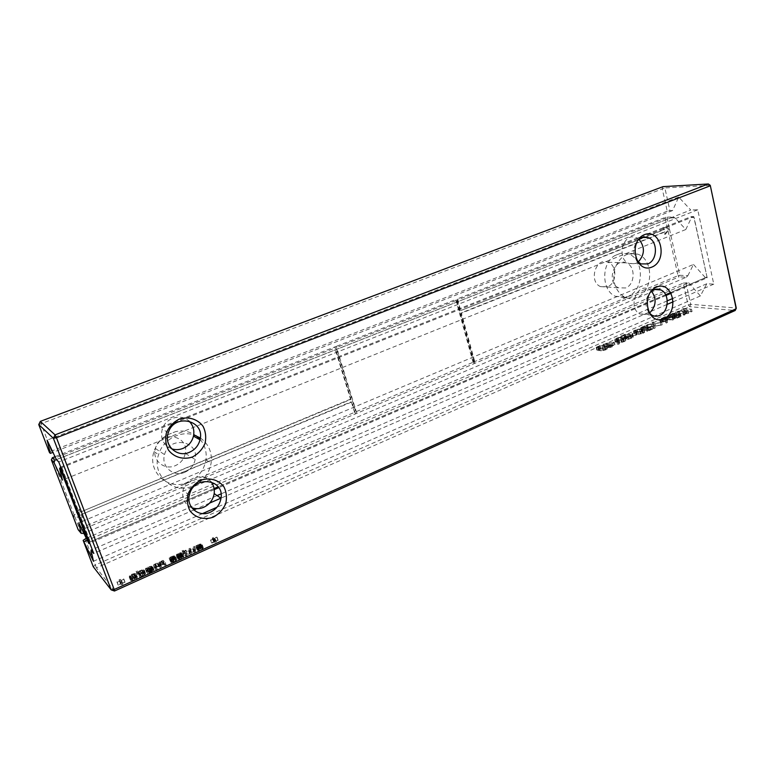 <?xml version="1.0" encoding="UTF-8"?>
<svg xmlns="http://www.w3.org/2000/svg" width="775" height="775" viewBox="0 0 775 775"><rect width="100%" height="100%" fill="white"/><g stroke="black" fill="none" stroke-linecap="round" stroke-linejoin="round"><path stroke-width="0.58" stroke-dasharray="3.88 2.91" d="M85.008 538.78L96.381 567.823L93.252 566.719L95.083 565.082L688.084 304.817L689.721 306.677L735.213 310.484L736.25 307.995L690.719 304.313L688.084 304.817L683.25 283.117L86.102 538.315M683.25 283.117L688.617 282.739L87.081 540.369M114.487 591.025L96.381 567.823L689.721 306.677L690.719 304.313L685.894 282.584M710.268 185.351L664.873 187.947L669.91 210.616L672.613 210.538L678.687 197.083L690.748 210.006L56.391 459.565M688.617 282.739L700.387 295.934L706.781 283.757L713.775 284.144L697.732 209.792L690.748 210.006M700.387 295.934L216.913 507.296M202.498 513.602L93.465 561.265M706.781 283.757L673 298.365M667.294 300.836L221.02 493.888M217.097 495.583L92.235 549.601M713.775 284.144L673.32 301.717M667.149 304.401L221.011 498.141M209.638 503.082L196.753 508.671M193.789 509.96L93.698 553.428M38.75 424.584L664.873 187.947L663.012 186.639L662.189 188.557L667.236 211.217L669.91 210.616M697.732 209.792L58.755 461.968M667.236 211.217L51.441 451.098L49.435 452.455M672.613 210.538L52.942 452.358M678.687 197.083L47.101 440.161M40.319 421.387L51.441 451.098M635.936 334.732L632.439 336.282L636.817 334.839L635.936 334.732L635.364 332.32L631.857 333.86L635.364 332.32M627.227 337.832L630.695 336.67L625.706 336.65L621.385 338.549L625.716 337.135L628.351 337.135L624.757 338.83L628.273 339.343L633.185 337.367L632.507 336.747L630.811 338.258L626.248 338.811L627.227 337.832L626.646 335.42L630.123 334.257L625.125 334.238L620.804 336.147L625.134 334.732L627.769 334.713L624.175 336.408L627.692 336.912L632.603 334.936L631.925 334.325L628.118 336.476L625.677 336.389L626.646 335.42M615.185 341.823L619.806 342.686L624.233 341.668L625.754 340.613L625.396 340.225L621.027 339.634L616.648 340.642L615.185 341.823L614.604 339.402L619.215 340.244L623.652 339.237L625.173 338.181L620.446 337.222L616.057 338.229L614.604 339.402M605.769 349.854L607.338 348.769L606.941 348.333L602.698 347.723L598.29 348.74L596.779 349.942L601.313 350.872L605.769 349.854L605.168 347.394L606.738 346.318L604.607 345.447L599.831 345.582L596.178 347.51L600.712 348.421L605.168 347.394M604.49 345.999L603.667 346.367L608.588 347.084L607.484 347.568L611.175 347.452L612.289 346.968L610.555 346.716L614.962 344.768L604.49 345.999L603.899 343.577L603.076 343.945L607.988 344.642L606.883 345.127L607.745 345.253L610.584 345.011L611.688 344.517L609.954 344.274L614.372 342.327L603.899 343.577M618.343 344.284L619.448 343.79L617.472 344.158L618.343 344.284L617.752 341.833L618.857 341.349L617.752 341.833M196.85 548.836L200.832 547.499L197.489 549.921L198.255 550.512L202.963 548.623L203.331 547.76L198.807 549.892L202.023 547.014L199.902 547.16L196.85 548.836L195.755 546.394L199.747 544.554L196.453 547.005L198.477 547.373L201.926 545.707L202.304 544.844L198.332 546.956L197.896 546.598L200.512 545.009L200.822 544.011L195.813 545.92M211.875 543.091L214.443 541.938L215.276 542.607L216.419 542.093L215.586 541.425L218.143 540.272L215.218 541.124L214.394 540.456L213.261 540.969L214.074 541.638L211.517 542.791L210.858 540.185L213.425 539.032L214.249 539.7L215.392 539.187L214.568 538.518L216.758 537.075L214.2 538.228L213.377 537.569L212.234 538.073L213.057 538.741L210.858 540.185M644.664 332.243L639.85 331.332L635.49 332.33L634.086 333.483L638.784 334.287L643.192 333.269L644.664 332.243L644.102 329.821L641.836 329.036L637.011 329.23L633.514 331.08L638.212 331.865L642.63 330.847L644.102 329.821M194.351 549.708L194.477 552.052L191.231 551.112L190.001 551.664L190.34 553.854L186.891 553.059L185.7 553.602L190.35 554.551L191.493 554.038L191.154 551.848L194.302 552.769L195.484 552.236L195.542 549.175L194.351 549.708L193.314 546.792L193.43 549.126L190.185 548.196L188.955 548.748L189.294 550.928L185.845 550.143L184.653 550.676L189.294 551.626L190.437 551.102L190.108 548.923L193.256 549.843L194.438 549.31L194.506 546.259L193.314 546.792M159.476 565.43L154.777 567.649L154.7 568.482L156.143 569.983L157.335 569.451L155.843 567.697L156.879 566.922L159.078 566.506L160.628 567.968L161.82 567.426L160.444 566.021L161.326 564.917L163.515 564.52L165.094 565.944L166.286 565.411L164.164 563.289L159.476 565.43L158.4 562.485L153.692 564.704L155.048 567.029L156.25 566.486L154.758 564.752L155.804 563.977L158.003 563.561L159.543 565.004L160.735 564.471L159.359 563.076L160.241 561.982L162.44 561.584L164.009 562.989L165.201 562.456L163.089 560.354L158.4 562.485M183.045 553.747L184.547 553.534L183.045 553.747L181.999 550.831L183.501 550.618L181.999 550.831M186.039 556.498L187.211 555.975L184.973 553.922L183.811 554.445L186.039 556.498L184.983 553.563L186.155 553.04L183.927 551.006L182.755 551.529L184.983 553.563M177.979 558.707L178.192 559.25L179.974 559.114L183.481 557.419L183.888 556.528L179.219 558.649L182.658 556.15L181.35 555.656L177.388 557.593L181.408 556.237L177.979 558.707L176.942 556.208L180.498 555.578L182.832 553.592L178.231 555.762L181.602 553.214L181.079 552.662L179.451 552.962L176.332 554.658L180.352 553.311L176.913 555.772M174.491 561.71L176.855 559.695L172.157 561.836L175.634 559.308L175.121 558.746L172.428 559.453L170.258 561.255L174.327 559.366L170.936 562.33L174.491 561.71L173.416 558.765L175.789 556.76L171.721 558.92L171.304 558.542L174.53 555.985L170.006 557.235L169.192 558.32L173.261 556.44L169.861 559.385L173.416 558.765M652.947 328.59L643.134 330.189L642.708 329.85L643.637 329.23L647.91 328.077L642.737 329.133L641.264 330.131L643.182 330.663L651.252 329.201L646.718 331.206L647.609 331.312L653.742 328.6L652.947 328.59L652.385 326.178L642.572 327.786L642.146 327.457L643.076 326.837L647.357 325.684L644.819 325.897L640.702 327.738L642.611 328.261L650.69 326.798L646.156 328.794L647.048 328.9L652.385 326.178M679.336 316.762L674.202 318.176L677.088 315.599L674.86 315.435L671.043 316.539L669.203 317.915L669.949 318.225L673.882 315.958L675.616 316.045L672.855 317.866L672.574 318.438L673.359 318.709L677.03 318.225L680.731 316.588L681.031 315.938L680.062 315.59L679.026 316.045L679.336 316.762L678.793 314.379L673.659 315.793L676.401 313.701L675.839 313.003L672.409 313.478L668.66 315.551L669.406 315.851L673.339 313.594L675.083 313.681L672.312 315.483L672.032 316.055L672.816 316.326L678.512 315.115L680.198 314.204L680.498 313.555L679.52 313.207L678.493 313.662L678.793 314.379M665.589 322.158L666.248 323.059L667.449 322.526L666.8 321.005L669.077 319.833L673.746 319.736L665.861 318.942L660.426 321.451L660.164 321.974L660.959 322.264L665.618 321.363L665.589 322.158L665.047 319.775L665.706 320.656L666.897 320.123L666.539 318.351L668.534 317.45L673.204 317.343L665.318 316.568L659.612 319.591L665.076 318.971L665.047 319.775M653.277 326.459L654.013 328.484L655.233 327.941L654.623 326.275L662.208 324.841L654.488 325.917L653.868 324.231L652.657 324.764L653.199 326.091L646.767 327.36L653.277 326.459L652.715 324.066L653.451 326.072L654.672 325.529L654.071 323.882L661.656 322.439L653.926 323.524L653.315 321.848L652.104 322.381L652.637 323.698L646.205 324.977L652.715 324.066M151.59 570.264L147.822 571.582L149.313 570.322L152.84 569.208L150.612 569.373L146.62 571.398L147.725 573.781L153.799 570.797L154.051 570.042L151.59 570.264L150.505 567.31L146.727 568.627L151.687 566.234L147.754 567.116L145.351 568.879L146.63 570.817L152.704 567.833L152.772 566.971L150.505 567.31M140.004 574.168L139.326 574.808L138.425 573.8L137.223 574.343L139.868 577.327L144.78 574.905L145.477 573.18L143.026 572.88L140.004 574.168L138.899 571.214L138.221 571.853L137.33 570.855L136.119 571.388L138.754 574.352L143.675 571.94L144.382 570.226L141.922 569.925L138.899 571.214M687.444 313.662L688.772 313.081L683.986 311.424L692.085 311.608L684.102 310.891L682.358 311.666L686.824 313.255L677.931 313.613L676.178 314.388L684.122 315.144L685.148 314.679L678.106 314.02L687.444 313.662L686.912 311.288L688.239 310.698L683.463 309.07L691.562 309.235L683.569 308.537L681.826 309.312L686.301 310.882L677.398 311.259L675.645 312.034L683.589 312.761L684.616 312.306L677.573 311.657L686.912 311.288M137.349 576.871L135.606 576.445L130.588 578.712L130.462 580.126L136.226 577.53L134.404 579.312L130.791 580.456L132.399 580.446L137.117 578.15L137.349 576.871L136.235 573.907L134.501 573.49L131.682 574.323L129.473 575.748L129.251 577.046L135.121 574.556L133.29 576.329L129.677 577.482L133.62 576.668L136.003 575.176L136.235 573.907M121.375 582.306L120.154 582.848L120.793 583.643L118.032 584.883L121.074 583.992L121.723 584.786L122.954 584.234L122.305 583.439L125.056 582.199L122.014 583.091L120.251 579.332L119.03 579.884L119.67 580.669L117.19 582.257L119.951 581.018L120.6 581.802L121.83 581.25L121.181 580.465L123.932 579.225L120.89 580.117L120.251 579.332M632.439 336.282L631.857 333.86M636.817 334.839L636.246 332.427M633.311 336.389L632.739 333.977M631.422 337.232L630.85 334.81M632.507 336.747L631.925 334.325M628.351 337.135L627.769 334.713M625.716 337.135L625.134 334.732M622.248 338.665L621.676 336.253M621.385 338.549L620.804 336.147M625.706 336.65L625.125 334.238M630.695 336.67L630.123 334.257M629.833 337.183L629.261 334.761M625.754 340.613L625.173 338.181M607.338 348.769L606.738 346.318M603.667 346.367L603.076 343.945M614.091 344.642L613.5 342.211M614.962 344.768L614.372 342.327M610.555 346.716L609.954 344.274M612.289 346.968L611.688 344.517M611.175 347.452L610.584 345.011M609.45 347.2L608.85 344.759M608.346 347.694L607.745 345.253M607.484 347.568L606.883 345.127M608.588 347.084L607.988 344.642M619.448 343.79L618.857 341.349M617.472 344.158L616.89 341.717M618.576 343.674L617.985 341.233M196.792 549.31L195.755 546.394M200.744 546.927L199.708 544.021M199.998 548.874L198.962 545.958M201.868 548.739L200.832 545.813M202.091 548.206L201.054 545.28M203.331 547.76L202.304 544.844M197.489 549.921L196.453 547.005M199.582 548.467L198.545 545.552M198.206 548.438L197.17 545.532M198.032 548.865L196.995 545.949M214.443 541.938L213.425 539.032M211.517 542.791L210.49 539.894M214.074 541.638L213.057 538.741M213.261 540.969L212.234 538.073M214.394 540.456L213.377 537.569M215.218 541.124L214.2 538.228M217.775 539.972L216.758 537.075M218.143 540.272L217.126 537.375M215.586 541.425L214.568 538.518M216.419 542.093L215.392 539.187M215.276 542.607L214.249 539.7M194.38 551.5L193.343 548.584M195.542 549.175L194.506 546.259M195.484 552.236L194.438 549.31M194.302 552.769L193.256 549.843M191.154 551.848L190.108 548.923M191.28 552.401L190.233 549.475M191.493 554.038L190.437 551.102M190.35 554.551L189.294 551.626M185.7 553.602L184.653 550.676M186.891 553.059L185.845 550.143M189.536 553.65L188.49 550.725M190.34 553.854L189.294 550.928M190.233 553.389L189.187 550.463M190.001 551.664L188.955 548.748M191.231 551.112L190.185 548.196M193.702 551.81L192.665 548.884M194.477 552.052L193.43 549.126M159.02 566.041L157.945 563.096M163.254 564.103L162.178 561.158M162.983 563.822L161.907 560.887M164.164 563.289L163.089 560.354M166.286 565.411L165.201 562.456M165.094 565.944L164.009 562.989M161.82 567.426L160.735 564.471M160.628 567.968L159.543 565.004M155.843 567.697L154.758 564.752M157.335 569.451L156.25 566.486M156.143 569.983L155.048 567.029M183.384 554.057L182.338 551.141M184.208 553.224L183.162 550.308M184.547 553.534L183.501 550.618M187.211 555.975L186.155 553.04M183.811 554.445L182.755 551.529M184.973 553.922L183.927 551.006M180.129 557.225L179.064 554.299M178.763 557.196L177.708 554.27M178.57 557.632L177.504 554.697M177.31 558.077L176.254 555.142M181.35 555.656L180.294 552.73M180.527 557.651L179.461 554.716M182.387 557.525L181.331 554.59M182.629 556.973L181.573 554.038M183.888 556.528L182.832 553.592M170.917 561.894L169.851 558.949M173.087 560.403L172.021 557.467M171.721 560.364L170.655 557.428M171.517 560.8L170.452 557.864M170.258 561.255L169.192 558.32M174.336 558.814L173.271 555.878M173.474 560.829L172.408 557.884M175.334 560.703L174.268 557.758M175.586 560.151L174.52 557.206M176.855 559.695L175.789 556.76M653.742 328.6L653.18 326.188M647.609 331.312L647.048 328.9M646.718 331.206L646.156 328.794M651.252 329.201L650.69 326.798M647.939 329.85L647.377 327.438M647.91 328.077L647.357 325.684M647.077 328.571L646.515 326.178M648.588 329.365L648.026 326.963M679.627 316.307L679.094 313.923M679.026 316.045L678.493 313.662M680.062 315.59L679.52 313.207M672.855 317.866L672.312 315.483M670.985 317.769L670.443 315.396M669.949 318.225L669.406 315.851M666.248 323.059L665.706 320.656M665.618 321.363L665.076 318.971M665.861 318.942L665.318 316.568M673.746 319.736L673.204 317.343M672.7 320.201L672.158 317.808M669.077 319.833L668.534 317.45M667.091 320.734L666.539 318.351M666.762 321.325L666.219 318.942M667.449 322.526L666.897 320.123M654.013 328.484L653.451 326.072M646.767 327.36L646.205 324.977M648.007 326.808L647.454 324.425M653.199 326.091L652.647 323.698L653.199 326.091M652.657 324.764L652.104 322.381M653.868 324.231L653.315 321.848M654.488 325.917L653.926 323.524M662.208 324.841L661.656 322.439M660.968 325.393L660.416 322.991M655.844 326.101L655.292 323.708M654.623 326.275L654.071 323.882M654.739 326.604L654.178 324.212M655.233 327.941L654.672 325.529M149.003 572.851L147.899 569.887M148.936 573.238L147.831 570.274M147.725 573.781L146.63 570.817M146.456 571.834L145.351 568.879M152.84 569.208L151.755 566.263M151.726 569.828L150.631 566.883M147.918 571.669L146.824 568.705M139.326 574.808L138.221 571.853M140.75 576.416L139.645 573.442M141.079 576.784L139.975 573.81M139.868 577.327L138.754 574.352M137.223 574.343L136.119 571.388M138.425 573.8L137.33 570.855M688.772 313.081L688.239 310.698M678.106 314.02L677.573 311.657M685.148 314.679L684.616 312.306M684.122 315.144L683.589 312.761M676.178 314.388L675.645 312.034M677.931 313.613L677.398 311.259M686.824 313.255L686.301 310.882M682.358 311.666L681.826 309.312M684.102 310.891L683.569 308.537M692.085 311.608L691.562 309.235M691.067 312.063L690.535 309.69M683.986 311.424L683.463 309.07M130.791 580.456L129.677 577.482M131.915 579.836L130.801 576.862M136.226 577.53L135.121 574.556M130.462 580.126L129.347 577.152M120.154 582.848L119.03 579.884M122.014 583.091L120.89 580.117M124.765 581.851L123.642 578.877M125.056 582.199L123.932 579.225M122.305 583.439L121.181 580.465M122.954 584.234L121.83 581.25M121.723 584.786L120.6 581.802M121.074 583.992L119.951 581.018M118.323 585.232L117.19 582.257M118.032 584.883L116.909 581.899M120.793 583.643L119.67 580.669M648.801 312.509C644.413 305.166 645.071 298.23 650.777 291.7M637.021 260.972C632.487 254.035 632.749 247.186 637.796 240.415M621.879 337.832L623.701 338.404L620.785 339.692L616.018 339.072L618.896 337.764L621.879 337.832L622.461 340.254L624.292 340.835L621.376 342.124L618.373 342.056L616.6 341.494L619.477 340.186L618.896 337.764M603.493 345.931L605.265 346.541L602.301 347.849L597.602 347.181L600.528 345.844L603.493 345.931L604.093 348.372L605.866 348.992L602.902 350.3L598.203 349.612L601.129 348.285L600.528 345.844M609.092 344.148L605.817 343.693L612.202 342.782L609.092 344.148L609.692 346.59L606.418 346.115L605.817 343.693M640.76 329.511L642.63 330.053L639.762 331.312L634.919 330.751L637.748 329.472L640.76 329.511L641.322 331.913L643.202 332.465L640.334 333.734L635.49 333.153L638.309 331.874L637.748 329.472M667.633 317.363L663.603 319.058L661.075 319.106L665.173 317.111L667.633 317.363L668.176 319.736L661.976 321.799L665.715 319.484L665.173 317.111M147.24 569.16L151.745 567.6L148.887 569.199L147.24 569.16L148.335 572.115L147.124 569.044M143.172 570.768L143.084 571.65L140.101 573.006L138.977 572.696L139.025 571.785L142.745 570.487L144.276 573.723L144.189 574.614L142.871 575.496L140.081 575.66L140.13 574.74L141.476 573.849L144.276 573.723M134.821 574.217L130.268 576.261L130.452 575.631L134.637 574.12L135.925 577.181L131.382 579.235L130.268 576.261M191.745 507.693C184.682 504.37 181.767 498.635 183.016 490.498C185.361 477.565 203.544 472.052 210.945 481.788M649.392 313.207L647.522 314.272L639.879 313.982C627.663 308.101 636.692 282.749 648.704 289.114L651.504 291.109M171.662 448.822C163.205 445.044 160.076 438.466 162.266 429.088C165.559 417.909 180.924 413.337 188.829 420.97M638.106 262.105L635.713 263.49L628.922 263.481C616.038 258.831 623.042 232.374 635.8 237.479L638.968 239.32M619.477 340.186L622.461 340.254M601.129 348.285L604.093 348.372M606.418 346.115L612.792 345.214L612.202 342.782M612.792 345.214L609.692 346.59M638.309 331.874L641.322 331.913M665.715 319.484L668.176 319.736M148.219 572.008L152.84 570.565L149.982 572.163L148.335 572.115M131.382 579.235L130.452 575.631M131.556 578.596L135.925 577.181M686.359 277.208L687.871 275.668L679.782 275.28L679.103 276.849L686.359 277.208L83.768 533.403M474.174 361.799L460.738 313.1L664.127 231.967L664.64 234.234L667.808 229.943L678.028 275.638L474.174 361.799L475.211 363.204L461.416 313.187L664.94 231.967L665.454 234.234L669.416 228.867L679.782 275.28L678.028 275.638L679.103 276.849L80.261 530.449L82.964 533.743M687.871 275.668L693.48 264.459L78.769 522.883M82.257 517.303L81.22 514.6L351.898 401.973L355.551 413.869L354.562 412.348L79.408 528.657L78.159 529.683L80.261 530.449L74.778 516.586L82.567 517.661L73.199 516.76L79.399 509.359L80.435 512.072L351.085 399.319L334.965 346.9L55.015 456.678M667.808 229.943L669.416 228.867L663.894 227.278L664.398 229.555L460.699 310.591L457.473 298.859L456.32 299.315L474.087 363.678L473.05 362.274L355.812 411.825L356.8 413.346L336.243 346.406L334.965 346.9L334.819 348.13L52.671 458.907L52.38 457.715M81.53 514.949L82.567 517.661M663.894 227.278L669.416 228.867L666.994 218.017L675.073 217.852L685.807 229.526L691.503 217.504L694.08 217.455L707.178 277.789L705.463 277.702L88.205 542.723M693.48 264.459L705.463 277.702M183.946 483.745L188.548 482.36L192.646 480.074L183.946 483.745C165.404 488.938 147.56 470.202 153.983 451.544C156.24 444.559 160.493 439.105 166.751 435.172L175.605 431.617C183.239 430.135 190.078 431.501 196.133 435.734M627.934 296.67L630.627 295.072L624.66 297.6L627.934 296.67M607.532 286.75L600.47 286.595C588.225 281.499 595.994 256.709 608.094 262.25C617.384 265.36 616.948 283.437 607.532 286.75M460.738 313.1L461.416 313.187M354.562 412.348L351.317 401.779L351.898 401.973M81.22 514.6L351.317 401.779M664.64 234.234L665.454 234.234M663.071 227.288L663.584 229.555L664.398 229.555M664.127 231.967L664.94 231.967M663.584 229.555L460.699 310.591M460.03 310.504L457.153 300.099L457.473 298.859L665.773 217.184L673.01 217.019L56.439 459.604M473.05 362.274L456 300.555L456.32 299.315L336.243 346.406L336.088 347.636L355.812 411.825M351.085 399.319L350.503 399.135L334.819 348.13M350.503 399.135L80.435 512.072M74.778 516.586L73.199 516.76L74.138 514.92L79.399 509.359M79.089 509.02L80.125 511.723M456 300.555L336.088 347.636M685.807 229.526L62.388 480.093M673.01 217.019L675.073 217.852M667.498 228.557L665.231 218.405L666.994 218.017L665.773 217.184L665.231 218.405L457.153 300.099M694.08 217.455L693.722 216.574L691.135 216.632L60.682 467.034M691.135 216.632L691.503 217.504M166.751 435.172L175.605 431.617M624.66 297.6L615.185 296.263C601.536 290.286 601.158 263.548 614.711 255.634L620.775 253.212L628.389 253.919C643.202 258.627 644.635 286.595 630.627 295.072M614.711 255.634L620.775 253.212M61.215 468.429L61.884 467.519L693.722 216.574L707.178 277.789L671.286 293.212M666.006 295.478L218.763 487.678M214.258 489.616L89.764 543.12M74.138 514.92L52.671 458.907L51.353 459.817M214.103 488.56L90.22 541.735L61.884 467.519L60.992 466.608M90.22 541.735L89.561 542.597M200.308 437.943C208.708 444.007 212.311 452.377 211.129 463.043C209.172 473.573 203.273 481.149 193.411 485.78C173.833 495.157 151.27 475.559 158.555 454.663C162.731 439.9 179.926 430.387 193.711 434.872M200.095 439.338C204.997 445.179 206.944 452.028 205.927 459.885C204.464 468.429 200.037 475.153 192.646 480.074M184.886 472.227C173.648 477.497 160.793 466.54 164.542 454.625C169.066 435.395 199.466 440.597 195.155 459.517C193.886 465.436 190.466 469.669 184.886 472.227M636.982 297.368C632.691 299.131 628.477 299.005 624.35 296.98C615.156 290.896 612.008 281.383 614.924 268.421C619.826 256.36 627.411 251.604 637.699 254.142C654.061 259.315 653.441 291.41 636.982 297.368M625.667 287.961L618.508 287.806C606.089 282.604 614.033 257.222 626.287 262.88C635.703 266.067 635.219 284.57 625.667 287.961M185.273 453.433C184.014 459.139 180.682 463.227 175.276 465.678C164.3 470.774 151.755 460.088 155.397 448.502C159.795 429.815 189.478 434.94 185.293 453.346M706.839 277.024L670.869 292.466M665.628 294.713L218.162 486.816M628.554 337.387L627.982 334.965M626.093 338.597L625.512 336.176M626.859 338.966L626.278 336.534M628.69 338.907L628.118 336.476M630.811 338.258L630.23 335.827M631.809 337.619L631.238 335.197M633.185 337.367L632.603 334.936M631.683 338.365L631.112 335.943M628.273 339.343L627.692 336.912M625.716 339.431L625.134 337.009M624.757 338.83L624.175 336.408M626.103 337.832L625.522 335.42M615.757 342.201L615.176 339.779M615.457 341.3L614.875 338.888M616.648 340.642L616.057 338.229M618.76 339.925L618.179 337.512M621.027 339.634L620.446 337.222M623.555 339.77L622.974 337.348M624.233 341.668L623.652 339.237M622.102 342.395L621.511 339.954M619.806 342.686L619.215 340.244M617.288 342.54L616.706 340.109M603.609 350.581L603.008 348.13M601.313 350.872L600.712 348.421M598.823 350.707L598.222 348.256M597.322 350.348L596.721 347.907M596.779 349.942L596.178 347.51M597.079 349.409L596.479 346.977M598.29 348.74L597.69 346.309M600.431 348.014L599.831 345.582M602.698 347.723L602.107 345.292M605.197 347.888L604.607 345.447M197.538 548.254L196.501 545.348M198.865 547.567L197.828 544.651M199.902 547.16L198.865 544.253M201.529 546.859L200.493 543.953M202.023 547.014L200.987 544.108M202.081 547.402L201.045 544.486M201.548 547.925L200.512 545.009M198.933 549.514L197.896 546.598M198.739 549.853L197.693 546.937M199.378 549.882L198.332 546.956M200.706 549.417L199.669 546.491M202.963 548.623L201.926 545.707M201.083 549.717L200.037 546.792M199.514 550.298L198.477 547.373M198.255 550.512L197.208 547.586M197.538 550.337L196.501 547.421M198.071 549.388L197.034 546.472M200.483 547.935L199.446 545.028M200.822 547.663L199.785 544.748M200.832 547.499L199.795 544.583M200.308 547.479L199.282 544.573M199.127 547.906L198.09 544.999M642.398 331.438L641.836 329.036M643.192 333.269L642.63 330.847M641.08 333.986L640.508 331.564M638.784 334.287L638.212 331.865M636.246 334.161L635.674 331.748M634.686 333.851L634.115 331.438M634.086 333.483L633.514 331.08M634.328 332.979L633.766 330.576M635.49 332.33L634.919 329.937M637.573 331.632L637.011 329.23M639.85 331.332L639.288 328.929M160.696 564.733L159.621 561.788M162.091 564.248L161.016 561.303M163.98 564.83L162.905 561.885M163.331 564.471L162.256 561.536M162.421 564.539L161.345 561.604M161.326 564.917L160.241 561.982M160.406 565.508L159.321 562.563M160.444 566.021L159.359 563.076M159.398 566.699L158.313 563.754M158.391 566.457L157.306 563.512M156.879 566.922L155.804 563.977M156.153 567.329L155.068 564.384M156.017 568.075L154.932 565.12M154.7 568.482L153.615 565.527M154.777 567.649L153.692 564.704M156.327 566.699L155.242 563.754M178.008 559.143L176.942 556.208M178.579 558.165L177.523 555.229M181.05 556.692L179.984 553.767M181.389 556.411L180.333 553.486M181.408 556.237L180.352 553.311M180.895 556.217L179.839 553.292M179.693 556.653L178.638 553.728M177.388 557.593L176.332 554.658M178.105 557.002L177.039 554.077M179.451 556.295L178.395 553.369M180.507 555.878L179.451 552.962M182.135 555.588L181.079 552.662M182.619 555.752L181.563 552.827M182.658 556.15L181.602 553.214M182.106 556.683L181.05 553.757M179.432 558.3L178.366 555.365M179.219 558.649L178.153 555.714M179.848 558.678L178.792 555.743M181.195 558.213L180.139 555.268M183.481 557.419L182.425 554.474M181.553 558.523L180.498 555.578M179.974 559.114L178.909 556.169M178.705 559.317L177.64 556.382M176.429 560.596L175.363 557.651M172.903 562.301L171.827 559.356M171.633 562.514L170.558 559.569M170.936 562.33L169.861 559.385M171.527 561.342L170.461 558.407M174.007 559.86L172.941 556.925M174.365 559.579L173.3 556.644M174.385 559.405L173.319 556.469M173.871 559.385L172.806 556.45M172.66 559.812L171.595 556.886M170.345 560.761L169.279 557.826M171.072 560.16L170.006 557.235M172.428 559.453L171.362 556.528M173.484 559.037L172.418 556.111M175.121 558.746L174.055 555.82M175.596 558.911L174.53 555.985M175.634 559.308L174.569 556.373M175.063 559.86L173.997 556.925M172.37 561.488L171.304 558.542M172.157 561.836L171.081 558.891M172.786 561.865L171.721 558.92M174.133 561.391L173.067 558.446M651.145 328.832L650.593 326.43M650.235 329.365L649.673 326.963M644.887 330.431L644.325 328.028M643.182 330.663L642.611 328.261M642.029 330.654L641.467 328.251M641.264 330.131L640.702 327.738M642.737 329.133L642.184 326.74M645.381 328.28L644.819 325.897M645.42 328.668L644.858 326.275M643.637 329.23L643.076 326.837M642.708 329.85L642.146 327.457M643.134 330.189L642.572 327.786M644.907 330.073L644.345 327.67M678.173 317.401L677.641 315.018M681.031 315.938L680.498 313.555M680.731 316.588L680.198 314.204M679.055 317.508L678.512 315.115M677.03 318.225L676.498 315.842M674.986 318.651L674.444 316.268M673.359 318.709L672.816 316.326M672.574 318.438L672.032 316.055M674.347 316.927L673.814 314.553M675.616 316.045L675.083 313.681M675.248 315.822L674.715 313.449M673.882 315.958L673.339 313.594M671.896 316.636L671.363 314.272M670.627 317.382L670.084 315.018M669.203 317.915L668.66 315.551M669.571 317.324L669.028 314.96M671.043 316.539L670.501 314.166M672.942 315.842L672.409 313.478M674.86 315.435L674.318 313.071M676.372 315.377L675.839 313.003M677.088 315.599L676.556 313.236M676.933 316.074L676.401 313.701M675.693 316.897L675.161 314.524M674.444 317.673L673.901 315.289M674.105 318.089L673.572 315.706M674.56 318.263L674.018 315.88M675.519 318.215L674.977 315.832M676.788 317.924L676.246 315.532M665.473 321.673L664.931 319.281M662.974 322.129L662.422 319.746M660.959 322.264L660.407 319.881M660.164 321.974L659.612 319.591M660.426 321.451L659.874 319.077M662.034 320.627L661.492 318.254M667.701 320.443L667.159 318.06M666.8 321.005L666.258 318.612M666.994 321.819L666.442 319.426M651.688 326.304L651.126 323.911M653.025 325.771L652.472 323.378M150.379 570.739L149.284 567.784M152.656 569.964L151.561 567.009M153.528 569.867L152.433 566.913M154.051 570.042L152.966 567.087M153.799 570.797L152.704 567.833M152.007 571.853L150.912 568.889M150.515 572.444L149.42 569.48M147.676 573.355L146.572 570.39M147.124 572.667L146.029 569.702M146.688 572.192L145.593 569.238M146.62 571.398L145.526 568.443M147.337 570.836L146.252 567.881M148.839 570.061L147.754 567.116M150.612 569.373L149.527 566.428M151.939 569.092L150.844 566.137M150.767 569.799L149.682 566.854M149.313 570.322L148.219 567.377M147.928 571.117L146.833 568.162M147.822 571.582L146.727 568.627M141.166 573.519L140.072 570.565M143.026 572.88L141.922 569.925M144.557 572.764L143.453 569.809M145.477 573.18L144.382 570.226M145.603 573.965L144.499 571.001M144.78 574.905L143.675 571.94M143.23 575.815L142.125 572.841M685.168 313.313L684.635 310.94M686.04 312.984L685.507 310.61M135.606 576.445L134.501 573.49M137.117 578.15L136.003 575.176M134.734 579.642L133.62 576.668M132.399 580.446L131.275 577.462M133.038 579.787L131.924 576.803M134.404 579.312L133.29 576.329M135.935 578.373L134.821 575.399M130.374 580.02L129.251 577.046M130.588 578.712L129.473 575.748M132.796 577.288L131.682 574.323M624.292 340.835L623.701 338.404M623.362 341.552L622.78 339.121M621.376 342.124L620.785 339.692M618.373 342.056L617.791 339.634M616.6 341.494L616.018 339.072M617.52 340.758L616.939 338.336M605.866 348.992L605.265 346.541M604.907 349.719L604.306 347.268M602.902 350.3L602.301 347.849M599.937 350.213L599.337 347.762M598.203 349.612L597.602 347.181M599.153 348.857L598.552 346.425M643.202 332.465L642.63 330.053M642.31 333.163L641.739 330.741M640.334 333.734L639.762 331.312M637.312 333.686L636.74 331.274M635.49 333.153L634.919 330.751M636.372 332.436L635.81 330.034M665.628 320.869L665.076 318.486M664.156 321.441L663.603 319.058M662.916 321.741L662.373 319.358M661.976 321.799L661.424 319.416M661.618 321.48L661.075 319.106M662.877 320.743L662.334 318.36M148.858 572.347L147.763 569.383M149.982 572.163L148.887 569.199M151.483 571.611L150.389 568.647M152.627 570.972L151.532 568.007M152.84 570.565L151.745 567.6M152.501 570.497L151.406 567.542M151.861 570.632L150.767 567.678M150.592 571.107L149.498 568.153M144.189 574.614L143.084 571.65M142.871 575.496L141.767 572.522M141.215 575.97L140.101 573.006M140.081 575.66L138.977 572.696M140.13 574.74L139.025 571.785M141.476 573.849L140.372 570.894M143.123 573.384L142.028 570.429M133.097 577.627L131.983 574.663M134.831 577.065L133.726 574.101M625.677 336.389L626.248 338.811M631.083 334.897L631.664 337.319M632.41 334.48L632.981 336.902M624.398 336.815L624.979 339.237M614.972 339.692L615.563 342.114M624.815 337.793L625.396 340.225M596.614 347.849L597.215 350.29M606.341 345.892L606.941 348.333M200.822 544.011L201.858 546.917M197.761 546.976L198.807 549.892M196.666 547.518L197.712 550.434M199.747 544.554L200.773 547.47M643.773 329.482L644.335 331.903M633.834 331.312L634.405 333.725M162.44 561.584L163.515 564.52M158.003 563.561L159.078 566.506M180.294 553.282L181.35 556.208M181.389 552.72L182.445 555.646M178.231 555.762L179.296 558.697M177.126 556.314L178.192 559.25M170.054 559.502L171.13 562.447M173.261 556.44L174.327 559.366M174.356 555.878L175.412 558.804M171.159 558.94L172.234 561.885M640.867 328.106L641.438 330.499M642.233 327.699L642.795 330.102M678.968 313.807L679.501 316.19M680.314 313.41L680.857 315.793M672.167 316.171L672.71 318.554M675.015 313.526L675.548 315.89M670.143 315.309L670.685 317.673M668.825 315.696L669.368 318.07M676.439 313.148L676.982 315.522M673.659 315.793L674.202 318.176M659.767 319.717L660.319 322.1M152.772 566.971L153.857 569.925M151.687 566.234L152.772 569.189M143.869 569.906L144.964 572.861M135.712 573.568L136.817 576.532M189.342 495.157L183.016 490.498M654.613 289.501L648.704 289.114M651.882 315.154L639.879 313.982M168.301 432.692L162.266 429.088M642.233 237.499L635.8 237.479M640.906 263.907L628.922 263.481M623.536 338.2L624.117 340.622M616.202 339.266L616.784 341.688M605.081 346.309L605.672 348.75M597.806 347.403L598.407 349.835M642.475 329.869L643.047 332.281M635.083 330.925L635.655 333.327M661.123 319.339L661.666 321.722M147.521 569.344L148.616 572.299M151.667 567.562L152.762 570.516M139.364 572.948L140.469 575.912M142.745 570.487L143.85 573.442M134.637 574.12L135.741 577.084M153.983 451.544L158.555 454.663M205.927 459.885L211.129 463.043M615.185 296.263L624.35 296.98M628.389 253.919L637.699 254.142M600.47 286.595L618.508 287.806M608.094 262.25L626.287 262.88M155.397 448.502L164.542 454.625M185.399 453.414L195.155 459.517"/><path stroke-width="1.16" d="M86.102 538.315L83.148 540.349L93.465 561.265L91.033 550.124L93.698 553.428L58.755 461.968L56.391 459.565L47.101 440.161L50.336 453.375L49.435 452.455L38.75 424.584L40.319 421.387L55.064 434.882L53.388 438.311L38.75 424.584M87.081 540.369L84.165 541.618M114.487 591.025L114.187 589.484L736.202 308.75L710.268 185.351L736.25 307.995L735.213 310.484L114.487 591.025L111.174 589.872L114.187 589.484L56.449 437.73L53.388 438.311L111.174 589.872L93.252 566.719L83.148 540.349M216.913 507.296L202.498 513.602M673 298.365L667.294 300.836M221.02 493.888L217.097 495.583M92.235 549.601L91.033 550.124M673.32 301.717L667.149 304.401M221.011 498.141L209.638 503.082M196.753 508.671L193.789 509.96M710.268 185.351L708.369 183.975L663.012 186.639L40.319 421.387M52.942 452.358L50.336 453.375M710.162 185.845L56.449 437.73L55.064 434.882L708.369 183.975L710.162 185.845M213.483 517.07C204.697 520.306 195.426 517.903 190.02 510.87C187.337 505.533 186.717 499.788 188.17 493.627C190.873 487.804 195.019 483.358 200.618 480.297C209.521 477.177 218.695 479.783 223.917 486.807C226.513 492.096 227.094 497.763 225.67 503.818C223.035 509.543 218.976 513.961 213.483 517.07M663.788 318.738C647.706 326.101 640.16 293.88 656.532 287.079C672.69 280.153 679.811 311.899 663.788 318.738M192.471 456.979C183.481 460.05 173.978 457.347 168.437 450.033C165.666 444.511 165.027 438.631 166.499 432.382C169.26 426.512 173.503 422.094 179.228 419.11C188.335 416.165 197.732 419.072 203.098 426.376C205.763 431.84 206.373 437.642 204.92 443.775C202.236 449.548 198.09 453.956 192.471 456.979M651.94 267.065C635.577 274.118 627.847 241.102 644.509 234.641C660.968 228.034 668.244 260.545 651.94 267.065M210.345 512.207C199.117 517.681 186.155 507.325 189.342 495.157C193.111 475.036 224.682 478.485 221.001 498.257C219.858 504.67 216.303 509.33 210.345 512.207M650.777 291.7C653.993 289.027 657.336 288.436 660.813 289.918C669.91 293.57 669.009 311.908 659.593 315.444C656.948 316.558 654.381 316.462 651.882 315.154L648.801 312.509M189.381 452.309C177.223 457.948 163.525 445.392 168.301 432.692C174.142 412.784 205.423 420.186 199.998 439.803C198.477 445.654 194.942 449.82 189.381 452.309M637.796 240.415C640.847 237.363 644.199 236.394 647.871 237.518C658.004 240.366 657.878 260.4 647.745 263.917L640.906 263.907L637.021 260.972M210.945 481.788C213.667 485.15 214.752 489.083 214.191 493.597C213.077 499.904 209.579 504.467 203.709 507.286C199.65 508.991 195.658 509.117 191.745 507.693M651.504 291.109C656.9 298.985 656.202 306.348 649.392 313.207M188.829 420.97C193.091 425.058 194.641 430.115 193.469 436.131C191.977 441.876 188.499 445.964 183.026 448.396C179.219 449.897 175.431 450.043 171.662 448.822M638.968 239.32C645.149 247.051 644.858 254.646 638.106 262.105M83.768 533.403L81.162 533.336L78.769 522.883L88.844 543.517L60.508 469.408L59.627 468.488L62.388 480.093L54.066 462.665L51.353 459.817L52.38 457.715L54.822 460.234L54.066 462.665M51.353 459.817L78.159 529.683L81.162 533.336M56.439 459.604L54.822 460.234M55.015 456.678L52.38 457.715M60.682 467.034L59.627 468.488M671.286 293.212L666.006 295.478M218.763 487.678L214.258 489.616M89.764 543.12L88.844 543.517L89.561 542.597M61.215 468.429L60.508 469.408M193.711 434.872L200.308 437.943M196.133 435.734L200.095 439.338M670.869 292.466L665.628 294.713M218.162 486.816L214.103 488.56M221.001 498.257L214.191 493.597M660.813 289.918L654.613 289.501M199.998 439.803L193.469 436.131M647.871 237.518L642.233 237.499"/></g></svg>

